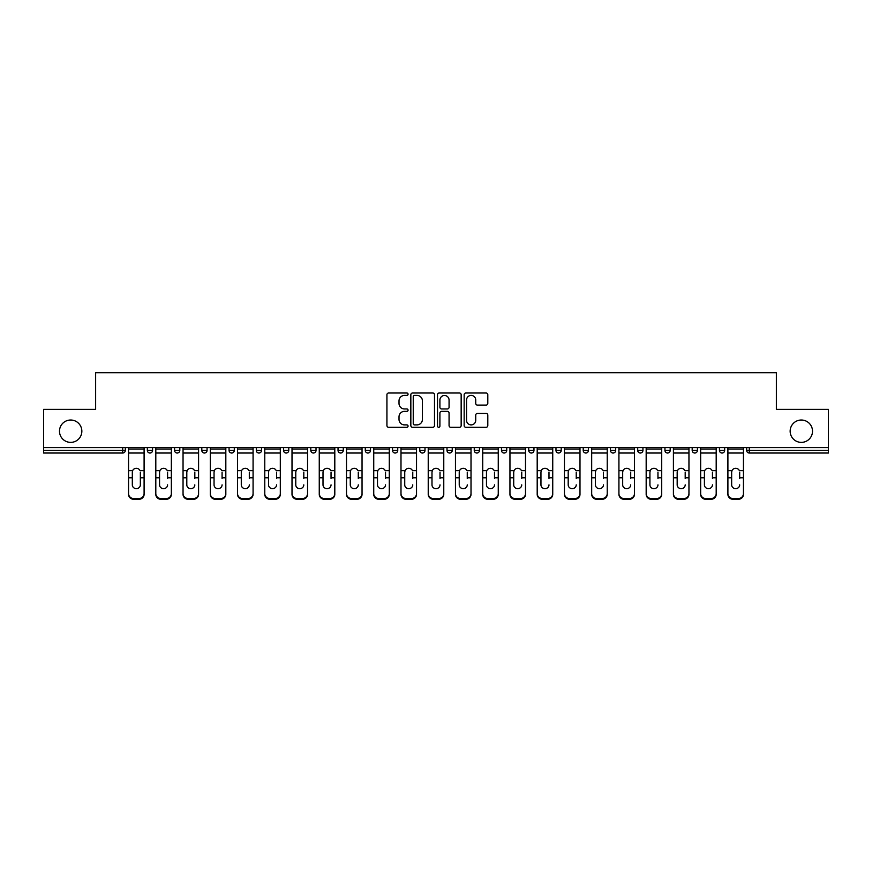 <?xml version="1.0" encoding="UTF-8"?>
<svg xmlns="http://www.w3.org/2000/svg" width="872" height="872" viewBox="0 0 872 872"><rect width="100%" height="100%" fill="white"/><g stroke="black" fill="none" stroke-linecap="round" stroke-linejoin="round"><path stroke-width="1.31" d="M81.848 431.193A11.173 11.173 0 0 1 70.665 442.377A11.173 11.173 0 0 1 59.492 431.193A11.173 11.173 0 0 1 70.665 420.021A11.173 11.173 0 0 1 81.848 431.193M812.508 431.193A11.173 11.173 0 0 1 801.335 442.377A11.173 11.173 0 0 1 790.152 431.193A11.173 11.173 0 0 1 801.335 420.021A11.173 11.173 0 0 1 812.508 431.193M408.063 394.209A1.199 1.199 0 0 0 406.864 393.01L388.65 393.01A1.711 1.711 0 0 0 386.928 394.722L386.928 425.58A1.711 1.711 0 0 0 388.65 427.291L406.864 427.291A1.199 1.199 0 0 0 408.063 426.092A1.199 1.199 0 0 0 406.864 424.893L404.499 424.893A5.483 5.483 0 0 1 399.016 419.41L399.016 416.838A5.483 5.483 0 0 1 404.499 411.355L406.864 411.355A1.199 1.199 0 0 0 408.063 410.156A1.199 1.199 0 0 0 406.864 408.957L404.499 408.957A5.483 5.483 0 0 1 399.016 403.474L399.016 400.902A5.483 5.483 0 0 1 404.499 395.408L406.864 395.408A1.199 1.199 0 0 0 408.063 394.209M486.096 405.099A1.711 1.711 0 0 0 487.808 403.387L487.808 394.722A1.711 1.711 0 0 0 486.096 393.01L465.866 393.01A1.711 1.711 0 0 0 464.155 394.722L464.155 425.58A1.711 1.711 0 0 0 465.866 427.291L486.096 427.291A1.711 1.711 0 0 0 487.808 425.58L487.808 415.127A1.711 1.711 0 0 0 486.096 413.415L477.442 413.415A1.711 1.711 0 0 0 475.731 415.127L475.731 420.315A4.589 4.589 0 0 1 471.142 424.893A4.589 4.589 0 0 1 466.553 420.315L466.553 399.997A4.589 4.589 0 0 1 471.142 395.408A4.589 4.589 0 0 1 475.731 399.997L475.731 403.387A1.711 1.711 0 0 0 477.442 405.099L486.096 405.099M43.6 447.608L43.6 409.371L95.637 409.371L95.637 372.693L776.363 372.693L776.363 409.371L828.4 409.371L828.4 447.608L43.6 447.608L43.6 450.41L122.712 450.41L122.712 447.608M434.496 394.722A1.711 1.711 0 0 0 432.785 393.01L412.554 393.01A1.711 1.711 0 0 0 410.843 394.722L410.843 425.58A1.711 1.711 0 0 0 412.554 427.291L432.785 427.291A1.711 1.711 0 0 0 434.496 425.58L434.496 394.722M439.216 393.01L459.446 393.01A1.711 1.711 0 0 1 461.157 394.722L461.157 425.58A1.711 1.711 0 0 1 459.446 427.291L450.78 427.291A1.711 1.711 0 0 1 449.069 425.58L449.069 413.066A1.711 1.711 0 0 0 447.358 411.355L441.613 411.355A1.711 1.711 0 0 0 439.902 413.066L439.902 426.092A1.199 1.199 0 0 1 438.703 427.291A1.199 1.199 0 0 1 437.504 426.092L437.504 394.722A1.711 1.711 0 0 1 439.216 393.01M122.712 453.026A2.616 2.616 0 0 0 125.328 450.41L122.712 450.41L122.712 453.026A2.616 2.616 0 0 0 125.328 450.41L125.328 447.608L125.328 450.41A2.616 2.616 0 0 1 122.712 453.026L43.6 453.026L43.6 450.41M828.4 447.608L828.4 453.026L749.288 453.026A2.616 2.616 0 0 1 746.672 450.41L746.672 447.608M147.335 447.608L147.335 450.41L147.335 447.608M149.951 453.026A2.616 2.616 0 0 1 147.335 450.41A2.616 2.616 0 0 0 149.951 453.026A2.616 2.616 0 0 0 152.567 450.41L152.567 447.608L152.567 450.41A2.616 2.616 0 0 1 149.951 453.026A2.616 2.616 0 0 1 147.335 450.41L152.567 450.41A2.616 2.616 0 0 1 149.951 453.026M174.574 447.608L174.574 450.41L174.574 447.608M179.817 447.608L179.817 450.41L179.817 447.608M201.814 450.41A2.616 2.616 0 0 0 204.44 453.026A2.616 2.616 0 0 0 207.056 450.41A2.616 2.616 0 0 1 204.44 453.026A2.616 2.616 0 0 0 207.056 450.41L207.056 447.608L207.056 450.41L201.814 450.41A2.616 2.616 0 0 0 204.44 453.026A2.616 2.616 0 0 1 201.814 450.41L201.814 447.608M234.296 447.608L234.296 450.41L229.064 450.41A2.616 2.616 0 0 0 231.68 453.026A2.616 2.616 0 0 1 229.064 450.41L229.064 447.608M256.303 447.608L256.303 450.41L256.303 447.608M261.546 447.608L261.546 450.41L261.546 447.608M283.542 447.608L283.542 450.41L283.542 447.608M288.785 447.608L288.785 450.41L288.785 447.608M310.792 447.608L310.792 450.41L310.792 447.608M316.024 447.608L316.024 450.41L316.024 447.608M338.031 447.608L338.031 450.41L338.031 447.608M343.274 447.608L343.274 450.41A2.616 2.616 0 0 1 340.647 453.026A2.616 2.616 0 0 1 338.031 450.41L343.274 450.41A2.616 2.616 0 0 1 340.647 453.026M365.27 447.608L365.27 450.41L365.27 447.608M370.513 447.608L370.513 450.41L370.513 447.608M392.52 450.41A2.616 2.616 0 0 0 395.136 453.026A2.616 2.616 0 0 0 397.752 450.41L397.752 447.608L397.752 450.41L392.52 450.41A2.616 2.616 0 0 0 395.136 453.026A2.616 2.616 0 0 1 392.52 450.41L392.52 447.608M419.759 447.608L419.759 450.41L419.759 447.608M425.002 447.608L425.002 450.41A2.616 2.616 0 0 1 422.375 453.026A2.616 2.616 0 0 1 419.759 450.41A2.616 2.616 0 0 0 422.375 453.026A2.616 2.616 0 0 0 425.002 450.41A2.616 2.616 0 0 1 422.375 453.026A2.616 2.616 0 0 1 419.759 450.41L425.002 450.41M449.625 453.026A2.616 2.616 0 0 0 452.241 450.41L452.241 447.608L452.241 450.41A2.616 2.616 0 0 1 449.625 453.026A2.616 2.616 0 0 1 446.998 450.41L446.998 447.608M474.248 447.608L474.248 450.41L474.248 447.608M479.48 447.608L479.48 450.41A2.616 2.616 0 0 1 476.864 453.026A2.616 2.616 0 0 1 474.248 450.41A2.616 2.616 0 0 0 476.864 453.026A2.616 2.616 0 0 1 474.248 450.41L479.48 450.41A2.616 2.616 0 0 1 476.864 453.026M506.73 447.608L506.73 450.41A2.616 2.616 0 0 1 504.103 453.026A2.616 2.616 0 0 1 501.487 450.41L501.487 447.608M533.969 447.608L533.969 450.41A2.616 2.616 0 0 1 531.353 453.026A2.616 2.616 0 0 1 528.726 450.41L528.726 447.608M561.208 447.608L561.208 450.41A2.616 2.616 0 0 1 558.592 453.026A2.616 2.616 0 0 1 555.976 450.41L555.976 447.608M588.458 447.608L588.458 450.41A2.616 2.616 0 0 1 585.831 453.026A2.616 2.616 0 0 1 583.215 450.41L583.215 447.608M615.697 447.608L615.697 450.41A2.616 2.616 0 0 1 613.081 453.026A2.616 2.616 0 0 1 610.454 450.41L610.454 447.608M642.937 447.608L642.937 450.41A2.616 2.616 0 0 1 640.321 453.026A2.616 2.616 0 0 1 637.705 450.41L637.705 447.608M664.944 447.608L664.944 450.41L664.944 447.608M670.187 447.608L670.187 450.41A2.616 2.616 0 0 1 667.56 453.026A2.616 2.616 0 0 1 664.944 450.41L670.187 450.41A2.616 2.616 0 0 1 667.56 453.026M697.426 447.608L697.426 450.41A2.616 2.616 0 0 1 694.81 453.026A2.616 2.616 0 0 1 692.183 450.41L692.183 447.608M719.433 447.608L719.433 450.41L719.433 447.608M724.665 447.608L724.665 450.41A2.616 2.616 0 0 1 722.049 453.026A2.616 2.616 0 0 1 719.433 450.41L724.665 450.41A2.616 2.616 0 0 1 722.049 453.026A2.616 2.616 0 0 0 724.665 450.41M177.19 453.026A2.616 2.616 0 0 1 174.574 450.41A2.616 2.616 0 0 0 177.19 453.026A2.616 2.616 0 0 0 179.817 450.41A2.616 2.616 0 0 1 177.19 453.026A2.616 2.616 0 0 1 174.574 450.41L179.817 450.41A2.616 2.616 0 0 1 177.19 453.026M234.296 450.41A2.616 2.616 0 0 1 231.68 453.026A2.616 2.616 0 0 0 234.296 450.41A2.616 2.616 0 0 1 231.68 453.026A2.616 2.616 0 0 1 229.064 450.41M258.919 453.026A2.616 2.616 0 0 1 256.303 450.41A2.616 2.616 0 0 0 258.919 453.026A2.616 2.616 0 0 0 261.546 450.41A2.616 2.616 0 0 1 258.919 453.026A2.616 2.616 0 0 1 256.303 450.41L261.546 450.41A2.616 2.616 0 0 1 258.919 453.026M286.169 453.026A2.616 2.616 0 0 1 283.542 450.41A2.616 2.616 0 0 0 286.169 453.026A2.616 2.616 0 0 0 288.785 450.41A2.616 2.616 0 0 1 286.169 453.026A2.616 2.616 0 0 1 283.542 450.41L288.785 450.41M313.408 453.026A2.616 2.616 0 0 1 310.792 450.41A2.616 2.616 0 0 0 313.408 453.026A2.616 2.616 0 0 0 316.024 450.41A2.616 2.616 0 0 1 313.408 453.026A2.616 2.616 0 0 1 310.792 450.41L316.024 450.41A2.616 2.616 0 0 1 313.408 453.026M367.897 453.026A2.616 2.616 0 0 1 365.27 450.41L370.513 450.41A2.616 2.616 0 0 1 367.897 453.026A2.616 2.616 0 0 0 370.513 450.41M749.288 447.608L749.288 453.026A2.616 2.616 0 0 1 746.672 450.41L828.4 450.41M414.44 395.408A1.199 1.199 0 0 0 413.241 396.607L413.241 423.694A1.199 1.199 0 0 0 414.44 424.893L416.925 424.893A5.483 5.483 0 0 0 422.419 419.41L422.419 400.902A5.483 5.483 0 0 0 416.925 395.408L414.44 395.408M449.069 400.085A4.589 4.589 0 0 0 444.48 395.496A4.589 4.589 0 0 0 439.902 400.085L439.902 407.235A1.711 1.711 0 0 0 441.613 408.957L447.358 408.957A1.711 1.711 0 0 0 449.069 407.235L449.069 400.085M140.348 472.188L140.348 477.78L144.098 477.78L144.098 447.608M128.555 478.521L128.555 494.348L128.555 470.651L132.631 470.651L132.315 472.188L132.631 470.651A4.011 3.848 0 0 1 140.021 470.651L144.098 470.651M144.098 478.521L144.098 494.348A5.243 4.96 180 0 1 138.866 499.307L138.866 498.566A5.243 4.96 0 0 0 144.098 493.617L144.098 477.78M140.348 484.854A4.011 3.804 180 0 1 136.326 488.658A4.011 3.804 180 0 0 140.348 484.854L140.348 477.78M136.326 488.658A4.011 3.804 180 0 1 132.315 484.854L132.315 472.188M128.555 493.617A5.243 4.96 0 0 0 133.798 498.566L133.798 499.307L138.866 499.307M133.798 499.307A5.243 4.96 180 0 1 128.555 494.348M133.798 498.566L138.866 498.566M128.555 470.651L128.555 447.608M144.098 493.617L144.098 494.348M167.588 472.188L167.588 477.78L171.348 477.78L171.348 447.608M155.805 478.521L155.805 494.348L155.805 470.651L159.881 470.651L159.554 472.188L159.881 470.651A4.011 3.848 0 0 1 167.271 470.651L171.348 470.651M167.588 478.521L167.588 477.78M163.576 488.658A4.011 3.804 180 0 0 167.588 484.854A4.011 3.804 180 0 1 163.576 488.658A4.011 3.804 180 0 1 159.554 484.854L159.554 472.188M194.827 472.188L194.827 477.78L198.587 477.78L198.587 447.608M183.044 478.521L183.044 494.348L183.044 470.651L187.12 470.651L186.804 472.188L187.12 470.651A4.011 3.848 0 0 1 194.511 470.651L198.587 470.651M194.827 478.521L194.827 477.78M190.815 488.658A4.011 3.804 180 0 0 194.827 484.854A4.011 3.804 180 0 1 190.815 488.658A4.011 3.804 180 0 1 186.804 484.854L186.804 472.188M222.077 472.188L222.077 477.78L225.826 477.78L225.826 447.608M210.283 478.521L210.283 494.348L210.283 470.651L214.359 470.651L214.043 472.188L214.359 470.651A4.011 3.848 0 0 1 221.75 470.651L225.826 470.651M222.077 478.521L222.077 477.78M218.055 488.658A4.011 3.804 180 0 0 222.077 484.854A4.011 3.804 180 0 1 218.055 488.658A4.011 3.804 180 0 1 214.043 484.854L214.043 472.188M249.316 472.188L249.316 477.78L253.076 477.78L253.076 447.608M237.533 478.521L237.533 494.348L237.533 470.651L241.609 470.651L241.282 472.188L241.609 470.651A4.011 3.848 0 0 1 249 470.651L253.076 470.651M249.316 478.521L249.316 477.78M245.305 488.658A4.011 3.804 180 0 0 249.316 484.854A4.011 3.804 180 0 1 245.305 488.658A4.011 3.804 180 0 1 241.282 484.854L241.282 472.188M276.555 472.188L276.555 477.78L280.315 477.78L280.315 447.608M264.772 478.521L264.772 494.348L264.772 470.651L268.849 470.651L268.532 472.188L268.849 470.651A4.011 3.848 0 0 1 276.239 470.651L280.315 470.651M276.555 478.521L276.555 477.78M272.544 488.658A4.011 3.804 180 0 0 276.555 484.854A4.011 3.804 180 0 1 272.544 488.658A4.011 3.804 180 0 1 268.532 484.854L268.532 472.188M171.348 493.617L171.348 494.348A5.243 4.96 180 0 1 166.105 499.307L166.105 498.566A5.243 4.96 0 0 0 171.348 493.617L171.348 477.78M155.805 493.617A5.243 4.96 0 0 0 161.037 498.566L161.037 499.307L166.105 499.307M161.037 499.307A5.243 4.96 180 0 1 155.805 494.348M161.037 498.566L166.105 498.566M155.805 470.651L155.805 447.608M198.587 493.617L198.587 494.348A5.243 4.96 180 0 1 193.344 499.307L193.344 498.566A5.243 4.96 0 0 0 198.587 493.617L198.587 477.78M183.044 493.617A5.243 4.96 0 0 0 188.287 498.566L188.287 499.307L193.344 499.307M188.287 499.307A5.243 4.96 180 0 1 183.044 494.348M188.287 498.566L193.344 498.566M183.044 470.651L183.044 447.608M225.826 493.617L225.826 494.348A5.243 4.96 180 0 1 220.594 499.307L220.594 498.566A5.243 4.96 0 0 0 225.826 493.617L225.826 477.78M210.283 493.617A5.243 4.96 0 0 0 215.526 498.566L215.526 499.307L220.594 499.307M215.526 499.307A5.243 4.96 180 0 1 210.283 494.348M215.526 498.566L220.594 498.566M210.283 470.651L210.283 447.608M253.076 493.617L253.076 494.348A5.243 4.96 180 0 1 247.833 499.307L247.833 498.566A5.243 4.96 0 0 0 253.076 493.617L253.076 477.78M237.533 493.617A5.243 4.96 0 0 0 242.765 498.566L242.765 499.307L247.833 499.307M242.765 499.307A5.243 4.96 180 0 1 237.533 494.348M242.765 498.566L247.833 498.566M237.533 470.651L237.533 447.608M280.315 493.617L280.315 494.348A5.243 4.96 180 0 1 275.072 499.307L275.072 498.566A5.243 4.96 0 0 0 280.315 493.617L280.315 477.78M264.772 493.617A5.243 4.96 0 0 0 270.015 498.566L270.015 499.307L275.072 499.307M270.015 499.307A5.243 4.96 180 0 1 264.772 494.348M270.015 498.566L275.072 498.566M264.772 470.651L264.772 447.608M303.805 472.188L303.805 477.78L307.554 477.78L307.554 447.608M292.011 478.521L292.011 494.348L292.011 470.651L296.088 470.651L295.772 472.188L296.088 470.651A4.011 3.848 0 0 1 303.478 470.651L307.554 470.651M303.805 478.521L303.805 477.78M299.783 488.658A4.011 3.804 180 0 0 303.805 484.854A4.011 3.804 180 0 1 299.783 488.658A4.011 3.804 180 0 1 295.772 484.854L295.772 472.188M307.554 493.617L307.554 494.348A5.243 4.96 180 0 1 302.322 499.307L302.322 498.566A5.243 4.96 0 0 0 307.554 493.617L307.554 477.78M292.011 493.617A5.243 4.96 0 0 0 297.254 498.566L297.254 499.307L302.322 499.307M297.254 499.307A5.243 4.96 180 0 1 292.011 494.348M297.254 498.566L302.322 498.566M292.011 470.651L292.011 447.608M331.044 472.188L331.044 477.78L334.804 477.78L334.804 447.608M319.261 478.521L319.261 494.348L319.261 470.651L323.338 470.651L323.011 472.188L323.338 470.651A4.011 3.848 0 0 1 330.728 470.651L334.804 470.651M331.044 478.521L331.044 477.78M327.033 488.658A4.011 3.804 180 0 0 331.044 484.854A4.011 3.804 180 0 1 327.033 488.658A4.011 3.804 180 0 1 323.011 484.854L323.011 472.188M334.804 493.617L334.804 494.348A5.243 4.96 180 0 1 329.562 499.307L329.562 498.566A5.243 4.96 0 0 0 334.804 493.617L334.804 477.78M319.261 493.617A5.243 4.96 0 0 0 324.493 498.566L324.493 499.307L329.562 499.307M324.493 499.307A5.243 4.96 180 0 1 319.261 494.348M324.493 498.566L329.562 498.566M319.261 470.651L319.261 447.608M358.283 472.188L358.283 477.78L362.043 477.78L362.043 447.608M346.5 478.521L346.5 494.348L346.5 470.651L350.577 470.651L350.261 472.188L350.577 470.651A4.011 3.848 0 0 1 357.967 470.651L362.043 470.651M358.283 478.521L358.283 477.78M354.272 488.658A4.011 3.804 180 0 0 358.283 484.854A4.011 3.804 180 0 1 354.272 488.658A4.011 3.804 180 0 1 350.261 484.854L350.261 472.188M362.043 493.617L362.043 494.348A5.243 4.96 180 0 1 356.801 499.307L356.801 498.566A5.243 4.96 0 0 0 362.043 493.617L362.043 477.78M346.5 493.617A5.243 4.96 0 0 0 351.743 498.566L351.743 499.307L356.801 499.307M351.743 499.307A5.243 4.96 180 0 1 346.5 494.348M351.743 498.566L356.801 498.566M346.5 470.651L346.5 447.608M385.533 472.188L385.533 477.78L389.283 477.78L389.283 447.608M373.739 478.521L373.739 494.348L373.739 470.651L377.816 470.651L377.5 472.188L377.816 470.651A4.011 3.848 0 0 1 385.206 470.651L389.283 470.651M385.533 478.521L385.533 477.78M381.511 488.658A4.011 3.804 180 0 0 385.533 484.854A4.011 3.804 180 0 1 381.511 488.658A4.011 3.804 180 0 1 377.5 484.854L377.5 472.188M389.283 493.617L389.283 494.348A5.243 4.96 180 0 1 384.051 499.307L384.051 498.566A5.243 4.96 0 0 0 389.283 493.617L389.283 477.78M373.739 493.617A5.243 4.96 0 0 0 378.982 498.566L378.982 499.307L384.051 499.307M378.982 499.307A5.243 4.96 180 0 1 373.739 494.348M378.982 498.566L384.051 498.566M373.739 470.651L373.739 447.608M412.772 472.188L412.772 477.78L416.533 477.78L416.533 447.608M400.989 478.521L400.989 494.348L400.989 470.651L405.066 470.651L404.739 472.188L405.066 470.651A4.011 3.848 0 0 1 412.456 470.651L416.533 470.651M412.772 478.521L412.772 477.78M408.761 488.658A4.011 3.804 180 0 0 412.772 484.854A4.011 3.804 180 0 1 408.761 488.658A4.011 3.804 180 0 1 404.739 484.854L404.739 472.188M416.533 493.617L416.533 494.348A5.243 4.96 180 0 1 411.29 499.307L411.29 498.566A5.243 4.96 0 0 0 416.533 493.617L416.533 477.78M400.989 493.617A5.243 4.96 0 0 0 406.221 498.566L406.221 499.307L411.29 499.307M406.221 499.307A5.243 4.96 180 0 1 400.989 494.348M406.221 498.566L411.29 498.566M400.989 470.651L400.989 447.608M440.011 472.188L440.011 477.78L443.772 477.78L443.772 447.608M428.228 478.521L428.228 494.348L428.228 470.651L432.305 470.651L431.989 472.188L432.305 470.651A4.011 3.848 0 0 1 439.695 470.651L443.772 470.651M440.011 478.521L440.011 477.78M436 488.658A4.011 3.804 180 0 0 440.011 484.854A4.011 3.804 180 0 1 436 488.658A4.011 3.804 180 0 1 431.989 484.854L431.989 472.188M443.772 493.617L443.772 494.348A5.243 4.96 180 0 1 438.529 499.307L438.529 498.566A5.243 4.96 0 0 0 443.772 493.617L443.772 477.78M428.228 493.617A5.243 4.96 0 0 0 433.471 498.566L433.471 499.307L438.529 499.307M433.471 499.307A5.243 4.96 180 0 1 428.228 494.348M433.471 498.566L438.529 498.566M428.228 470.651L428.228 447.608M467.261 472.188L467.261 477.78L471.011 477.78L471.011 447.608M455.467 478.521L455.467 494.348L455.467 470.651L459.544 470.651L459.228 472.188L459.544 470.651A4.011 3.848 0 0 1 466.934 470.651L471.011 470.651M467.261 478.521L467.261 477.78M463.239 488.658A4.011 3.804 180 0 0 467.261 484.854A4.011 3.804 180 0 1 463.239 488.658A4.011 3.804 180 0 1 459.228 484.854L459.228 472.188M471.011 493.617L471.011 494.348A5.243 4.96 180 0 1 465.779 499.307L465.779 498.566A5.243 4.96 0 0 0 471.011 493.617L471.011 477.78M455.467 493.617A5.243 4.96 0 0 0 460.71 498.566L460.71 499.307L465.779 499.307M460.71 499.307A5.243 4.96 180 0 1 455.467 494.348M460.71 498.566L465.779 498.566M455.467 470.651L455.467 447.608M494.5 472.188L494.5 477.78L498.261 477.78L498.261 447.608M482.717 478.521L482.717 494.348L482.717 470.651L486.794 470.651L486.467 472.188L486.794 470.651A4.011 3.848 0 0 1 494.184 470.651L498.261 470.651M494.5 478.521L494.5 477.78M490.489 488.658A4.011 3.804 180 0 0 494.5 484.854A4.011 3.804 180 0 1 490.489 488.658A4.011 3.804 180 0 1 486.467 484.854L486.467 472.188M498.261 493.617L498.261 494.348A5.243 4.96 180 0 1 493.018 499.307L493.018 498.566A5.243 4.96 0 0 0 498.261 493.617L498.261 477.78M482.717 493.617A5.243 4.96 0 0 0 487.949 498.566L487.949 499.307L493.018 499.307M487.949 499.307A5.243 4.96 180 0 1 482.717 494.348M487.949 498.566L493.018 498.566M482.717 470.651L482.717 447.608M521.739 472.188L521.739 477.78L525.5 477.78L525.5 447.608M509.957 478.521L509.957 494.348L509.957 470.651L514.033 470.651L513.717 472.188L514.033 470.651A4.011 3.848 0 0 1 521.423 470.651L525.5 470.651M521.739 478.521L521.739 477.78M517.728 488.658A4.011 3.804 180 0 0 521.739 484.854A4.011 3.804 180 0 1 517.728 488.658A4.011 3.804 180 0 1 513.717 484.854L513.717 472.188M525.5 493.617L525.5 494.348A5.243 4.96 180 0 1 520.257 499.307L520.257 498.566A5.243 4.96 0 0 0 525.5 493.617L525.5 477.78M509.957 493.617A5.243 4.96 0 0 0 515.199 498.566L515.199 499.307L520.257 499.307M515.199 499.307A5.243 4.96 180 0 1 509.957 494.348M515.199 498.566L520.257 498.566M509.957 470.651L509.957 447.608M548.989 472.188L548.989 477.78L552.739 477.78L552.739 447.608M537.196 478.521L537.196 494.348L537.196 470.651L541.272 470.651L540.956 472.188L541.272 470.651A4.011 3.848 0 0 1 548.662 470.651L552.739 470.651M548.989 478.521L548.989 477.78M544.967 488.658A4.011 3.804 180 0 0 548.989 484.854A4.011 3.804 180 0 1 544.967 488.658A4.011 3.804 180 0 1 540.956 484.854L540.956 472.188M552.739 493.617L552.739 494.348A5.243 4.96 180 0 1 547.507 499.307L547.507 498.566A5.243 4.96 0 0 0 552.739 493.617L552.739 477.78M537.196 493.617A5.243 4.96 0 0 0 542.438 498.566L542.438 499.307L547.507 499.307M542.438 499.307A5.243 4.96 180 0 1 537.196 494.348M542.438 498.566L547.507 498.566M537.196 470.651L537.196 447.608M576.229 472.188L576.229 477.78L579.989 477.78L579.989 447.608M564.446 478.521L564.446 494.348L564.446 470.651L568.522 470.651L568.195 472.188L568.522 470.651A4.011 3.848 0 0 1 575.912 470.651L579.989 470.651M576.229 478.521L576.229 477.78M572.217 488.658A4.011 3.804 180 0 0 576.229 484.854A4.011 3.804 180 0 1 572.217 488.658A4.011 3.804 180 0 1 568.195 484.854L568.195 472.188M579.989 493.617L579.989 494.348A5.243 4.96 180 0 1 574.746 499.307L574.746 498.566A5.243 4.96 0 0 0 579.989 493.617L579.989 477.78M564.446 493.617A5.243 4.96 0 0 0 569.678 498.566L569.678 499.307L574.746 499.307M569.678 499.307A5.243 4.96 180 0 1 564.446 494.348M569.678 498.566L574.746 498.566M564.446 470.651L564.446 447.608M603.468 472.188L603.468 477.78L607.228 477.78L607.228 447.608M591.685 478.521L591.685 494.348L591.685 470.651L595.761 470.651L595.445 472.188L595.761 470.651A4.011 3.848 0 0 1 603.152 470.651L607.228 470.651M603.468 478.521L603.468 477.78M599.456 488.658A4.011 3.804 180 0 0 603.468 484.854A4.011 3.804 180 0 1 599.456 488.658A4.011 3.804 180 0 1 595.445 484.854L595.445 472.188M607.228 493.617L607.228 494.348A5.243 4.96 180 0 1 601.985 499.307L601.985 498.566A5.243 4.96 0 0 0 607.228 493.617L607.228 477.78M591.685 493.617A5.243 4.96 0 0 0 596.928 498.566L596.928 499.307L601.985 499.307M596.928 499.307A5.243 4.96 180 0 1 591.685 494.348M596.928 498.566L601.985 498.566M591.685 470.651L591.685 447.608M630.718 472.188L630.718 477.78L634.467 477.78L634.467 447.608M618.924 478.521L618.924 494.348L618.924 470.651L623 470.651L622.684 472.188L623 470.651A4.011 3.848 0 0 1 630.391 470.651L634.467 470.651M630.718 478.521L630.718 477.78M626.696 488.658A4.011 3.804 180 0 0 630.718 484.854A4.011 3.804 180 0 1 626.696 488.658A4.011 3.804 180 0 1 622.684 484.854L622.684 472.188M634.467 493.617L634.467 494.348A5.243 4.96 180 0 1 629.235 499.307L629.235 498.566A5.243 4.96 0 0 0 634.467 493.617L634.467 477.78M618.924 493.617A5.243 4.96 0 0 0 624.167 498.566L624.167 499.307L629.235 499.307M624.167 499.307A5.243 4.96 180 0 1 618.924 494.348M624.167 498.566L629.235 498.566M618.924 470.651L618.924 447.608M657.957 472.188L657.957 477.78L661.717 477.78L661.717 447.608M646.174 478.521L646.174 494.348L646.174 470.651L650.25 470.651L649.923 472.188L650.25 470.651A4.011 3.848 0 0 1 657.641 470.651L661.717 470.651M657.957 478.521L657.957 477.78M653.946 488.658A4.011 3.804 180 0 0 657.957 484.854A4.011 3.804 180 0 1 653.946 488.658A4.011 3.804 180 0 1 649.923 484.854L649.923 472.188M661.717 493.617L661.717 494.348A5.243 4.96 180 0 1 656.474 499.307L656.474 498.566A5.243 4.96 0 0 0 661.717 493.617L661.717 477.78M646.174 493.617A5.243 4.96 0 0 0 651.406 498.566L651.406 499.307L656.474 499.307M651.406 499.307A5.243 4.96 180 0 1 646.174 494.348M651.406 498.566L656.474 498.566M646.174 470.651L646.174 447.608M685.196 472.188L685.196 477.78L688.956 477.78L688.956 447.608M673.413 478.521L673.413 494.348L673.413 470.651L677.49 470.651L677.173 472.188L677.49 470.651A4.011 3.848 0 0 1 684.88 470.651L688.956 470.651M688.956 494.348L688.956 493.617L688.956 494.348A5.243 4.96 180 0 1 683.713 499.307L683.713 498.566A5.243 4.96 0 0 0 688.956 493.617L688.956 477.78M685.196 478.521L685.196 477.78M681.185 488.658A4.011 3.804 180 0 0 685.196 484.854A4.011 3.804 180 0 1 681.185 488.658A4.011 3.804 180 0 1 677.173 484.854L677.173 472.188M673.413 493.617A5.243 4.96 0 0 0 678.656 498.566L678.656 499.307L683.713 499.307M678.656 499.307A5.243 4.96 180 0 1 673.413 494.348M678.656 498.566L683.713 498.566M673.413 470.651L673.413 447.608M712.446 472.188L712.446 477.78L716.195 477.78L716.195 447.608M700.652 478.521L700.652 494.348L700.652 470.651L704.729 470.651L704.413 472.188L704.729 470.651A4.011 3.848 0 0 1 712.119 470.651L716.195 470.651M716.195 494.348L716.195 493.617L716.195 494.348A5.243 4.96 180 0 1 710.963 499.307L710.963 498.566A5.243 4.96 0 0 0 716.195 493.617L716.195 477.78M712.446 478.521L712.446 477.78M708.424 488.658A4.011 3.804 180 0 0 712.446 484.854A4.011 3.804 180 0 1 708.424 488.658A4.011 3.804 180 0 1 704.413 484.854L704.413 472.188M700.652 493.617A5.243 4.96 0 0 0 705.895 498.566L705.895 499.307L710.963 499.307M705.895 499.307A5.243 4.96 180 0 1 700.652 494.348M705.895 498.566L710.963 498.566M700.652 470.651L700.652 447.608M739.685 472.188L739.685 477.78L743.445 477.78L743.445 447.608M727.902 478.521L727.902 494.348L727.902 470.651L731.979 470.651L731.652 472.188L731.979 470.651A4.011 3.848 0 0 1 739.369 470.651L743.445 470.651M743.445 494.348L743.445 493.617L743.445 494.348A5.243 4.96 180 0 1 738.203 499.307L738.203 498.566A5.243 4.96 0 0 0 743.445 493.617L743.445 477.78M739.685 478.521L739.685 477.78M735.674 488.658A4.011 3.804 180 0 0 739.685 484.854A4.011 3.804 180 0 1 735.674 488.658A4.011 3.804 180 0 1 731.652 484.854L731.652 472.188M727.902 493.617A5.243 4.96 0 0 0 733.134 498.566L733.134 499.307L738.203 499.307M733.134 499.307A5.243 4.96 180 0 1 727.902 494.348M733.134 498.566L738.203 498.566M727.902 470.651L727.902 447.608M395.136 453.026A2.616 2.616 0 0 0 397.752 450.41M452.241 450.41L446.998 450.41M504.103 453.026A2.616 2.616 0 0 0 506.73 450.41L501.487 450.41M531.353 453.026A2.616 2.616 0 0 0 533.969 450.41L528.726 450.41M558.592 453.026A2.616 2.616 0 0 0 561.208 450.41L555.976 450.41M585.831 453.026A2.616 2.616 0 0 0 588.458 450.41L583.215 450.41M613.081 453.026A2.616 2.616 0 0 0 615.697 450.41L610.454 450.41M640.321 453.026A2.616 2.616 0 0 0 642.937 450.41L637.705 450.41M694.81 453.026A2.616 2.616 0 0 0 697.426 450.41L692.183 450.41M749.288 453.026A2.616 2.616 0 0 1 746.672 450.41M128.555 477.78L132.315 477.78M128.555 453.026L144.098 453.026M128.555 449.058L144.098 449.058M155.805 477.78L159.554 477.78M155.805 453.026L171.348 453.026M155.805 449.058L171.348 449.058M183.044 477.78L186.804 477.78M183.044 453.026L198.587 453.026M183.044 449.058L198.587 449.058M210.283 477.78L214.043 477.78M210.283 453.026L225.826 453.026M210.283 449.058L225.826 449.058M237.533 477.78L241.282 477.78M237.533 453.026L253.076 453.026M237.533 449.058L253.076 449.058M264.772 477.78L268.532 477.78M264.772 453.026L280.315 453.026M264.772 449.058L280.315 449.058M292.011 477.78L295.772 477.78M292.011 453.026L307.554 453.026M292.011 449.058L307.554 449.058M319.261 477.78L323.011 477.78M319.261 453.026L334.804 453.026M319.261 449.058L334.804 449.058M346.5 477.78L350.261 477.78M346.5 453.026L362.043 453.026M346.5 449.058L362.043 449.058M373.739 477.78L377.5 477.78M373.739 453.026L389.283 453.026M373.739 449.058L389.283 449.058M400.989 477.78L404.739 477.78M400.989 453.026L416.533 453.026M400.989 449.058L416.533 449.058M428.228 477.78L431.989 477.78M428.228 453.026L443.772 453.026M428.228 449.058L443.772 449.058M455.467 477.78L459.228 477.78M455.467 453.026L471.011 453.026M455.467 449.058L471.011 449.058M482.717 477.78L486.467 477.78M482.717 453.026L498.261 453.026M482.717 449.058L498.261 449.058M509.957 477.78L513.717 477.78M509.957 453.026L525.5 453.026M509.957 449.058L525.5 449.058M537.196 477.78L540.956 477.78M537.196 453.026L552.739 453.026M537.196 449.058L552.739 449.058M564.446 477.78L568.195 477.78M564.446 453.026L579.989 453.026M564.446 449.058L579.989 449.058M591.685 477.78L595.445 477.78M591.685 453.026L607.228 453.026M591.685 449.058L607.228 449.058M618.924 477.78L622.684 477.78M618.924 453.026L634.467 453.026M618.924 449.058L634.467 449.058M646.174 477.78L649.923 477.78M646.174 453.026L661.717 453.026M646.174 449.058L661.717 449.058M673.413 477.78L677.173 477.78M673.413 453.026L688.956 453.026M673.413 449.058L688.956 449.058M700.652 477.78L704.413 477.78M700.652 453.026L716.195 453.026M700.652 449.058L716.195 449.058M727.902 477.78L731.652 477.78M727.902 453.026L743.445 453.026M727.902 449.058L743.445 449.058"/></g></svg>
